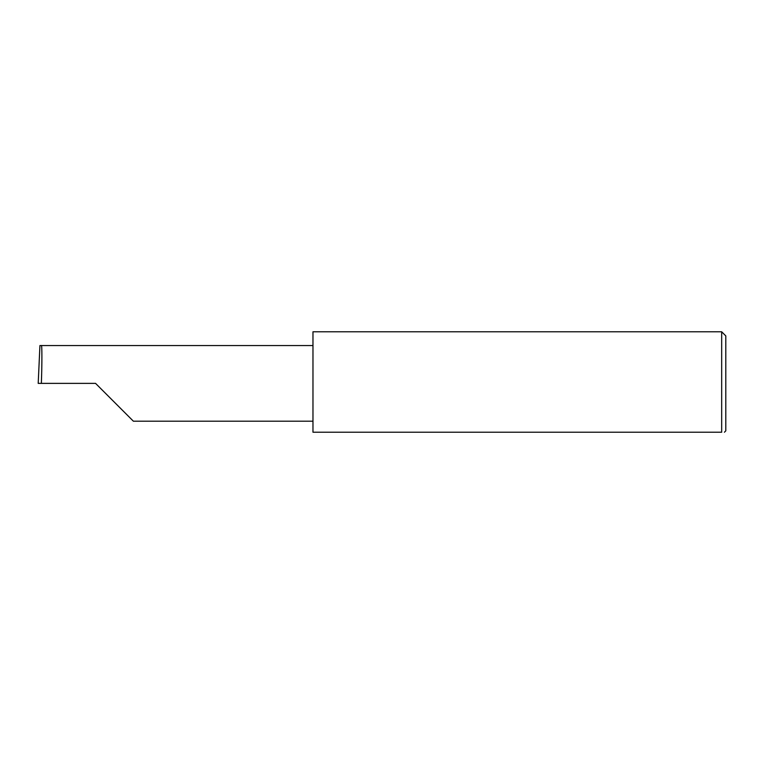 <?xml version="1.0" encoding="UTF-8"?>
<svg xmlns="http://www.w3.org/2000/svg" width="764" height="764" viewBox="0 0 764 764"><rect width="100%" height="100%" fill="white"/><g stroke="black" fill="none" stroke-linecap="round" stroke-linejoin="round"><path stroke-width="1.15" d="M95.557 383.375L133.385 421.203L95.557 383.375L133.385 421.203L95.557 383.375L41.361 383.375C42.077 364.657 42.077 343.857 41.361 345.548L39.938 345.548L38.2 383.375L41.361 383.375M721.674 331.777L312.973 331.777L312.973 432.223L721.674 432.223C725.303 432.223 725.303 432.223 721.674 432.223C725.303 432.223 725.303 432.223 721.674 432.223L721.674 331.777L725.8 335.902L725.8 430.848L724.425 432.223M312.973 345.548L41.361 345.548M133.385 421.203L312.973 421.203M39.929 345.548L38.2 383.375"/></g></svg>
